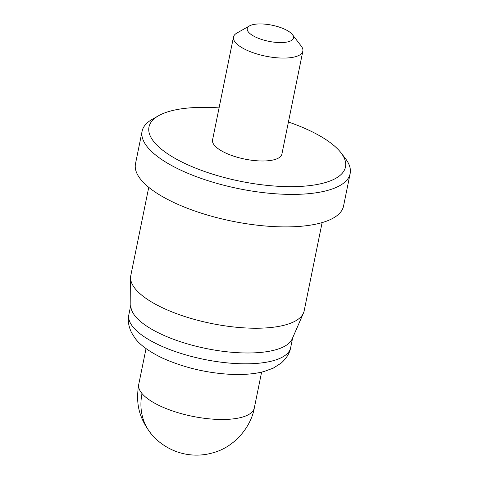 <?xml version="1.0" encoding="UTF-8"?>
<svg xmlns="http://www.w3.org/2000/svg" width="479" height="479" viewBox="0 0 479 479"><rect width="100%" height="100%" fill="white"/><g stroke="black" fill="none" stroke-linecap="round" stroke-linejoin="round"><path stroke-width="0.72" d="M148.747 187.325L130.785 275.611A88.459 30.842 11.5 0 0 130.569 277.91A88.459 30.842 11.5 0 0 135.707 289.34A88.459 30.842 11.5 0 0 226.166 326.025A88.459 30.842 11.5 0 0 303.458 313.08A88.459 30.842 11.5 0 0 304.159 310.883L322.122 222.597M130.569 277.91L130.851 306.015A82.562 28.782 11.5 0 0 135.647 316.685A82.562 28.782 11.5 0 0 220.077 350.927A82.562 28.782 11.5 0 0 292.22 338.845L303.458 313.08M288.424 122.007A100.255 34.949 -168.5 0 1 339.892 151.43A100.255 34.949 -168.5 0 1 341.012 152.813L345.431 158.573A106.152 37.009 -168.5 0 1 350.149 173.584A106.152 37.009 -168.5 0 1 260.408 192.271A106.152 37.009 -168.5 0 1 148.005 147.73A106.152 37.009 -168.5 0 1 142.101 131.252A106.152 37.009 -168.5 0 1 152.31 119.283L158.621 115.708A100.255 34.949 -168.5 0 1 219.071 107.901M350.149 173.584L343.539 206.078A106.152 37.009 -168.5 0 1 253.798 224.771A106.152 37.009 -168.5 0 1 141.395 180.23A106.152 37.009 -168.5 0 1 135.491 163.752L142.101 131.252M341.012 152.813A100.255 34.949 -168.5 0 1 278.952 186.325A100.255 34.949 -168.5 0 1 154.561 142.574A100.255 34.949 -168.5 0 1 158.621 115.708M292.435 34.62L301.267 46.14A35.386 12.334 -168.5 0 1 302.842 51.139A35.386 12.334 -168.5 0 1 272.928 57.372A35.386 12.334 -168.5 0 1 235.458 42.523A35.386 12.334 -168.5 0 1 233.489 37.033A35.386 12.334 -168.5 0 1 236.895 33.045L249.523 25.89A23.591 8.221 -168.5 0 1 271.599 25.112A23.591 8.221 -168.5 0 1 292.172 34.296A23.591 8.221 -168.5 0 1 292.435 34.62A23.591 8.221 -168.5 0 1 277.832 42.505A23.591 8.221 -168.5 0 1 248.565 32.213A23.591 8.221 -168.5 0 1 249.523 25.89M233.489 37.033L212.55 139.946A35.386 12.334 11.5 0 0 214.52 145.436A35.386 12.334 11.5 0 0 251.99 160.285A35.386 12.334 11.5 0 0 281.903 154.058L302.842 51.139M237.985 363.651A82.562 28.782 11.5 0 0 290.663 347.622C289.759 353.035 286.628 358.172 281.263 363.034L273.299 368.117L264.151 371.47C255.097 373.931 244.098 374.895 231.165 374.362C206.82 373.093 183.864 367.638 162.279 358.005C148.867 351.49 139.724 344.79 134.838 337.911L131.503 332.6C128.45 326.007 127.564 320.044 128.851 314.703A82.562 28.782 11.5 0 0 133.443 327.516A82.562 28.782 11.5 0 0 237.985 363.651M142.023 393.558A58.977 20.561 11.5 0 0 204.473 418.305A58.977 20.561 11.5 0 0 254.325 407.916C251.17 426.316 235.255 446.59 213.592 452.613C207.006 454.595 200.264 455.409 193.366 455.05C186.481 454.667 179.882 453.146 173.572 450.482C164.788 446.679 157.441 441.279 151.526 434.267C136.347 414.94 137.006 399.881 138.192 387.559L138.742 384.403A58.977 20.561 11.5 0 0 142.023 393.558A58.977 50.552 139.7 0 0 151.526 434.267M292.657 337.839L290.663 347.622M261.612 372.111L254.325 407.916M146.029 348.598L138.742 384.403M130.845 304.919L128.851 314.703"/></g></svg>
